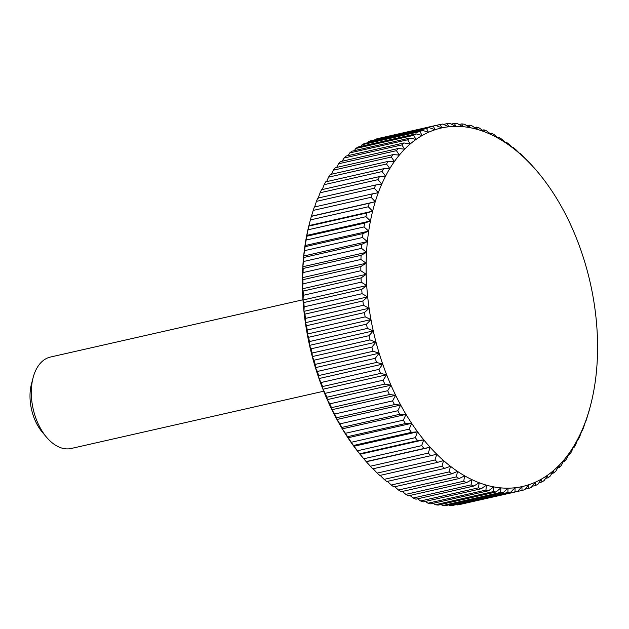 <?xml version="1.0" encoding="UTF-8"?>
<svg xmlns="http://www.w3.org/2000/svg" width="629" height="629" viewBox="0 0 629 629"><rect width="100%" height="100%" fill="white"/><g stroke="black" fill="none" stroke-linecap="round" stroke-linejoin="round"><path stroke-width="0.94" d="M323.707 391.214L71.195 448.485A46.884 28.344 -102.8 0 1 46.601 437.289A46.884 28.344 -102.8 0 1 33.093 377.754A46.884 28.344 -102.8 0 1 42.544 361.109A46.884 28.344 -102.8 0 1 50.462 357.044L302.966 299.774M46.601 437.289L42.395 432.312A37.999 22.974 -102.8 0 1 31.45 384.06L33.093 377.754M334.652 414.039L331.923 409.731L395.657 395.279L392.559 400.909L334.652 414.039A187.528 113.377 77.2 0 0 336.546 417.719L394.454 404.589L400.673 405.029L397.787 410.737L339.88 423.875A187.528 113.377 77.2 0 0 341.893 427.406L399.8 414.267L406.012 414.393L403.338 420.164L345.431 433.295A187.528 113.377 77.2 0 0 347.554 436.668L405.461 423.537L411.657 423.333L409.18 429.143L351.273 442.273A187.528 113.377 77.2 0 0 353.506 445.481L411.413 432.343L417.57 431.816L415.305 437.65L357.398 450.781A187.528 113.377 77.2 0 0 359.725 453.792L417.632 440.662L423.742 439.813L421.674 445.639L363.766 458.769A187.528 113.377 77.2 0 0 364.105 459.17L362.328 457.071A183.778 111.113 -102.8 0 1 360.008 454.264A183.778 111.113 -102.8 0 1 353.836 446.276A183.778 111.113 -102.8 0 1 347.923 437.792A183.778 111.113 -102.8 0 1 342.278 428.844A183.778 111.113 -102.8 0 1 336.94 419.48A183.778 111.113 -102.8 0 1 331.923 409.731A183.778 111.113 -102.8 0 1 327.245 399.635A183.778 111.113 -102.8 0 1 322.921 389.225A183.778 111.113 -102.8 0 1 318.974 378.556A183.778 111.113 -102.8 0 1 315.42 367.658A183.778 111.113 -102.8 0 1 312.275 356.58A183.778 111.113 -102.8 0 1 309.539 345.368A183.778 111.113 -102.8 0 1 307.243 334.054A183.778 111.113 -102.8 0 1 305.372 322.701A183.778 111.113 -102.8 0 1 303.956 311.339A183.778 111.113 -102.8 0 1 302.981 300.017A183.778 111.113 -102.8 0 1 302.47 288.782A183.778 111.113 -102.8 0 1 302.407 277.68A183.778 111.113 -102.8 0 1 302.808 266.751A183.778 111.113 -102.8 0 1 303.665 256.034A183.778 111.113 -102.8 0 1 304.963 245.585A183.778 111.113 -102.8 0 1 306.716 235.427A183.778 111.113 -102.8 0 1 308.91 225.614A183.778 111.113 -102.8 0 1 309.397 223.696L310.388 219.914L368.295 206.784A187.528 113.377 -102.8 0 1 369.286 203.222L311.379 216.36L313.203 210.416L371.11 197.286A187.528 113.377 -102.8 0 1 372.258 193.889L314.351 207.02A187.528 113.377 77.2 0 0 313.203 210.416M331.923 409.731L331.53 407.655L389.437 394.525L395.657 395.279A183.778 111.113 77.2 0 0 400.673 405.029A183.778 111.113 77.2 0 0 406.012 414.393A183.778 111.113 77.2 0 0 411.657 423.333A183.778 111.113 77.2 0 0 417.57 431.816A183.778 111.113 77.2 0 0 423.742 439.813A183.778 111.113 77.2 0 0 430.142 447.282L428.27 453.084L370.371 466.223L366.18 461.592L424.088 448.453A187.528 113.377 -102.8 0 1 421.674 445.639M394.454 404.589A187.528 113.377 -102.8 0 1 392.559 400.909M368.295 206.784L372.643 211.163L366.746 212.979L308.839 226.11A187.528 113.377 77.2 0 0 308.013 229.813L365.921 216.675L370.45 220.976L364.655 223.106L306.748 236.237A187.528 113.377 77.2 0 0 306.087 240.066L363.994 226.935L368.696 231.126L363.004 233.563L305.104 246.702A187.528 113.377 77.2 0 0 304.609 250.641L362.516 237.51L367.391 241.583L361.824 244.319L303.917 257.458A187.528 113.377 77.2 0 0 303.595 261.499L361.502 248.361L366.542 252.292L361.093 255.327L303.194 268.465A187.528 113.377 77.2 0 0 303.044 272.585L360.944 259.455L366.141 263.229L360.834 266.539L302.934 279.677A187.528 113.377 77.2 0 0 302.958 283.868L360.857 270.729L366.204 274.33L361.046 277.924L303.139 291.054A187.528 113.377 77.2 0 0 303.335 295.292L361.235 282.154L366.715 285.566L361.714 289.419L303.807 302.549A187.528 113.377 77.2 0 0 304.177 306.818L362.084 293.688L367.69 296.888L362.854 300.984L304.947 314.115A187.528 113.377 77.2 0 0 305.482 318.4L363.389 305.269L369.105 308.241L364.443 312.582L306.535 325.712A187.528 113.377 77.2 0 0 307.243 329.997L365.15 316.867L370.968 319.603L366.487 324.163L308.58 337.293A187.528 113.377 77.2 0 0 309.452 341.555L367.36 328.424L373.272 330.909L368.979 335.674L311.072 348.804A187.528 113.377 77.2 0 0 312.102 353.034L370.009 339.904L376.008 342.129L371.896 347.074L313.997 360.213A187.528 113.377 77.2 0 0 315.184 364.388L373.083 351.257L379.153 353.207L375.246 358.326L317.338 371.464A187.528 113.377 77.2 0 0 318.683 375.568L376.582 362.438L382.707 364.097L378.996 369.38L321.089 382.511A187.528 113.377 77.2 0 0 322.583 386.536L380.49 373.406L386.654 374.774L383.147 380.191L325.24 393.322A187.528 113.377 77.2 0 0 326.868 397.245L384.775 384.115L390.971 385.176A183.778 111.113 77.2 0 0 395.657 395.279M371.11 197.286L375.261 201.728A183.778 111.113 77.2 0 0 372.643 211.163A183.778 111.113 77.2 0 0 370.45 220.976A183.778 111.113 77.2 0 0 368.696 231.126A183.778 111.113 77.2 0 0 367.391 241.583A183.778 111.113 77.2 0 0 366.542 252.292A183.778 111.113 77.2 0 0 366.141 263.229A183.778 111.113 77.2 0 0 366.204 274.33A183.778 111.113 77.2 0 0 366.715 285.566A183.778 111.113 77.2 0 0 367.69 296.888A183.778 111.113 77.2 0 0 369.105 308.241A183.778 111.113 77.2 0 0 370.968 319.603A183.778 111.113 77.2 0 0 373.272 330.909A183.778 111.113 77.2 0 0 376.008 342.129A183.778 111.113 77.2 0 0 379.153 353.207A183.778 111.113 77.2 0 0 382.707 364.097A183.778 111.113 77.2 0 0 386.654 374.774A183.778 111.113 77.2 0 0 390.971 385.176L387.676 390.711L329.769 403.842L327.245 399.635L326.868 397.245M389.437 394.525A187.528 113.377 -102.8 0 1 387.676 390.711M339.88 423.875L336.94 419.48L336.546 417.719M336.94 419.48L400.673 405.029M399.8 414.267A187.528 113.377 -102.8 0 1 397.787 410.737M345.431 433.295L342.278 428.844L341.893 427.406M342.278 428.844L406.012 414.393M405.461 423.537A187.528 113.377 -102.8 0 1 403.338 420.164M351.273 442.273L347.554 436.668M347.923 437.792L411.657 423.333M411.413 432.343A187.528 113.377 -102.8 0 1 409.18 429.143M357.398 450.781L353.506 445.481M353.836 446.276L417.57 431.816M417.632 440.662A187.528 113.377 -102.8 0 1 415.305 437.65M363.766 458.769L359.725 453.792M360.008 454.264L423.742 439.813M424.088 448.453L430.142 447.282A183.778 111.113 77.2 0 0 436.746 454.201L435.071 459.964L377.164 473.094L373.013 468.652M364.105 459.17A187.528 113.377 77.2 0 0 366.18 461.592M366.408 461.733L430.142 447.282M370.371 466.223A187.528 113.377 77.2 0 0 372.855 468.825L430.763 455.695A187.528 113.377 -102.8 0 1 428.27 453.084M430.763 455.695L436.746 454.201A183.778 111.113 77.2 0 0 443.524 460.538L442.045 466.238L384.138 479.369L379.79 474.989M377.164 473.094A187.528 113.377 77.2 0 0 379.727 475.485L437.627 462.354A187.528 113.377 -102.8 0 1 435.071 459.964M437.627 462.354L443.524 460.538A183.778 111.113 77.2 0 0 450.458 466.27L449.161 471.884L391.254 485.022L387.417 481.382M384.138 479.369A187.528 113.377 77.2 0 0 386.749 481.531L444.656 468.401A187.528 113.377 -102.8 0 1 442.045 466.238M444.656 468.401L450.458 466.27A183.778 111.113 77.2 0 0 457.511 471.373L456.395 476.884L398.487 490.022L394.8 486.744M391.254 485.022A187.528 113.377 77.2 0 0 393.919 486.94L451.819 473.81A187.528 113.377 -102.8 0 1 449.161 471.884M451.819 473.81L457.511 471.373A183.778 111.113 77.2 0 0 464.666 475.831L463.715 481.224L405.815 494.355L402.316 491.446M398.487 490.022A187.528 113.377 77.2 0 0 401.184 491.705L459.091 478.567A187.528 113.377 -102.8 0 1 456.395 476.884M459.091 478.567L464.666 475.831A183.778 111.113 77.2 0 0 471.884 479.62L471.105 484.873L413.198 498.011L409.935 495.471M405.815 494.355A187.528 113.377 77.2 0 0 408.536 495.786L466.443 482.655A187.528 113.377 -102.8 0 1 463.715 481.224M466.443 482.655L471.884 479.62A183.778 111.113 77.2 0 0 479.149 482.734L478.52 487.829L420.612 500.967L417.625 498.797M413.198 498.011A187.528 113.377 77.2 0 0 415.934 499.182L473.841 486.052A187.528 113.377 -102.8 0 1 471.105 484.873M473.841 486.052L479.149 482.734A183.778 111.113 77.2 0 0 486.414 485.156L485.934 490.077L428.027 503.208L425.361 501.423M420.612 500.967A187.528 113.377 77.2 0 0 423.356 501.879L481.256 488.741A187.528 113.377 -102.8 0 1 478.52 487.829M481.256 488.741L486.414 485.156A183.778 111.113 77.2 0 0 493.671 486.87L493.317 491.603L435.417 504.733L433.129 503.318M428.027 503.208A187.528 113.377 77.2 0 0 430.763 503.853L488.67 490.722A187.528 113.377 -102.8 0 1 485.934 490.077M488.67 490.722L493.671 486.87A183.778 111.113 77.2 0 0 500.873 487.876L500.653 492.397L442.745 505.535L440.905 504.482M435.417 504.733A187.528 113.377 77.2 0 0 438.13 505.111L496.037 491.98A187.528 113.377 -102.8 0 1 493.317 491.603M496.037 491.98L500.873 487.876A183.778 111.113 77.2 0 0 508.004 488.175L507.902 492.476L449.994 505.606L448.658 504.914M442.745 505.535A187.528 113.377 77.2 0 0 445.434 505.645L503.342 492.515A187.528 113.377 -102.8 0 1 500.653 492.397M503.342 492.515L508.004 488.175A183.778 111.113 77.2 0 0 515.033 487.758L515.033 491.815L457.126 504.945L456.379 504.6M449.994 505.606A187.528 113.377 77.2 0 0 452.644 505.449L510.551 492.31A187.528 113.377 -102.8 0 1 507.902 492.476M510.551 492.31L515.033 487.758A183.778 111.113 77.2 0 0 521.928 486.626L522.023 490.431L464.053 503.538M457.126 504.945A187.528 113.377 77.2 0 0 459.728 504.521L517.628 491.391A187.528 113.377 -102.8 0 1 515.033 491.815M517.628 491.391L521.928 486.626A183.778 111.113 77.2 0 0 528.667 484.786L528.84 488.332L525.011 489.197M528.84 488.332A187.528 113.377 -102.8 0 0 531.308 487.373L535.224 482.246A183.778 111.113 77.2 0 1 528.667 484.786L524.562 489.739A187.528 113.377 -102.8 0 1 522.023 490.431M535.46 485.517A187.528 113.377 -102.8 0 0 537.85 484.299L541.561 479.023A183.778 111.113 77.2 0 1 535.224 482.246L535.46 485.517L532.158 486.264M541.86 482.003A187.528 113.377 -102.8 0 0 544.164 480.532L547.67 475.115A183.778 111.113 77.2 0 1 541.561 479.023L541.86 482.003L539.022 482.647M548.008 477.804A187.528 113.377 -102.8 0 0 550.218 476.082L553.52 470.547A183.778 111.113 77.2 0 1 547.67 475.115L548.008 477.804L545.579 478.354M553.89 472.929A187.528 113.377 -102.8 0 0 555.989 470.964L559.079 465.326A183.778 111.113 77.2 0 1 553.52 470.547L553.89 472.929L551.822 473.401M559.472 467.41A187.528 113.377 -102.8 0 0 561.453 465.208L564.339 459.492A183.778 111.113 77.2 0 1 559.079 465.326L559.472 467.41L557.734 467.803M564.74 461.254A187.528 113.377 -102.8 0 0 566.595 458.824L569.276 453.053A183.778 111.113 77.2 0 1 564.339 459.492L564.74 461.254L563.293 461.584M569.662 454.5A187.528 113.377 -102.8 0 0 571.391 451.85L573.868 446.04A183.778 111.113 77.2 0 1 569.276 453.053L569.662 454.5L568.49 454.759M574.23 447.156A187.528 113.377 -102.8 0 0 575.826 444.31L578.09 438.476A183.778 111.113 77.2 0 1 573.868 446.04L574.23 447.156L573.302 447.368M578.421 439.278A187.528 113.377 -102.8 0 0 579.875 436.227L581.935 430.401A183.778 111.113 77.2 0 1 578.09 438.476L578.421 439.278L577.721 439.435M582.218 430.873A187.528 113.377 -102.8 0 0 583.523 427.641L585.387 421.831A183.778 111.113 77.2 0 1 581.935 430.401L582.218 430.873L581.731 430.983M585.615 421.98A187.528 113.377 -102.8 0 0 586.763 418.584L588.429 412.821A183.778 111.113 77.2 0 1 585.387 421.831L585.324 422.051M590.56 405.304A183.778 111.113 77.2 0 1 588.429 412.821L588.579 412.64A187.528 113.377 -102.8 0 0 589.57 409.086L590.56 405.304A183.778 111.113 77.2 0 0 591.056 403.386A183.778 111.113 77.2 0 0 593.241 393.573A183.778 111.113 77.2 0 0 594.995 383.415A183.778 111.113 77.2 0 0 596.3 372.966A183.778 111.113 77.2 0 0 597.149 362.249A183.778 111.113 77.2 0 0 597.55 351.32A183.778 111.113 77.2 0 0 597.495 340.218A183.778 111.113 77.2 0 0 596.976 328.983A183.778 111.113 77.2 0 0 596.009 317.661A183.778 111.113 77.2 0 0 594.586 306.299A183.778 111.113 77.2 0 0 592.722 294.946A183.778 111.113 77.2 0 0 590.419 283.632A183.778 111.113 77.2 0 0 587.69 272.42A183.778 111.113 77.2 0 0 584.538 261.342A183.778 111.113 77.2 0 0 580.984 250.444A183.778 111.113 77.2 0 0 577.037 239.775A183.778 111.113 77.2 0 0 572.72 229.365A183.778 111.113 77.2 0 0 568.042 219.269A183.778 111.113 77.2 0 0 563.018 209.52A183.778 111.113 77.2 0 0 557.679 200.156A183.778 111.113 77.2 0 0 552.042 191.208A183.778 111.113 77.2 0 0 546.121 182.725A183.778 111.113 77.2 0 0 539.957 174.736A183.778 111.113 77.2 0 0 537.63 171.929A183.778 111.113 77.2 0 0 533.557 167.267L529.594 162.777A187.528 113.377 -102.8 0 0 527.102 160.175L522.793 155.906A187.528 113.377 -102.8 0 0 520.238 153.515L520.167 154.011L515.827 149.631A187.528 113.377 -102.8 0 0 513.209 147.469L513.24 148.279L508.704 143.978A187.528 113.377 -102.8 0 0 506.046 142.06L506.18 143.176L501.47 138.978A187.528 113.377 -102.8 0 0 498.773 137.295L499.025 138.718L494.15 134.645A187.528 113.377 -102.8 0 0 491.422 133.214L491.807 134.921L486.767 130.989A187.528 113.377 -102.8 0 0 484.023 129.818L484.55 131.815L479.353 128.033A187.528 113.377 -102.8 0 0 476.609 127.121L477.277 129.393L471.931 125.792A187.528 113.377 -102.8 0 0 469.203 125.147L470.028 127.671L464.548 124.267A187.528 113.377 -102.8 0 0 461.828 123.889L462.818 126.665L457.212 123.465A187.528 113.377 -102.8 0 0 454.523 123.355L455.687 126.366L449.971 123.394A187.528 113.377 -102.8 0 0 447.321 123.551L448.658 126.791L442.84 124.055A187.528 113.377 -102.8 0 0 440.237 124.479L441.762 127.915L435.85 125.43L377.943 138.569A187.528 113.377 77.2 0 0 375.403 139.261L433.302 126.122A187.528 113.377 -102.8 0 1 435.85 125.43M433.302 126.122L435.024 129.755A183.778 111.113 77.2 0 1 441.762 127.915A183.778 111.113 77.2 0 1 448.658 126.791A183.778 111.113 77.2 0 1 455.687 126.366A183.778 111.113 77.2 0 1 462.818 126.665A183.778 111.113 77.2 0 1 470.028 127.671A183.778 111.113 77.2 0 1 477.277 129.393A183.778 111.113 77.2 0 1 484.55 131.815A183.778 111.113 77.2 0 1 491.807 134.921A183.778 111.113 77.2 0 1 499.025 138.718A183.778 111.113 77.2 0 1 506.18 143.176A183.778 111.113 77.2 0 1 513.24 148.279A183.778 111.113 77.2 0 1 520.167 154.011A183.778 111.113 77.2 0 1 526.953 160.348A183.778 111.113 77.2 0 1 533.557 167.267L533.777 167.408A187.528 113.377 -102.8 0 1 535.861 169.83L537.63 171.929M519.782 153.618L520.238 153.515M512.549 147.618L513.209 147.469M505.158 142.256L506.046 142.06M497.641 137.554L498.773 137.295M490.03 133.529L491.422 133.214M482.341 130.203L484.023 129.818M474.596 127.577L476.609 127.121M466.828 125.682L469.203 125.147M459.06 124.518L461.828 123.889M451.308 124.086L454.523 123.355M443.587 124.4L447.321 123.551M435.913 125.462L440.237 124.479M374.947 139.803L375.403 139.261M426.556 128.489L428.475 132.294A183.778 111.113 77.2 0 1 435.024 129.755L429.025 127.538L371.126 140.668A187.528 113.377 77.2 0 0 368.649 141.627L426.556 128.489A187.528 113.377 -102.8 0 1 429.025 127.538M367.8 142.736L368.649 141.627M420.015 131.563L422.13 135.526A183.778 111.113 77.2 0 1 428.475 132.294L422.405 130.345L364.498 143.483A187.528 113.377 77.2 0 0 362.107 144.701L420.015 131.563A187.528 113.377 -102.8 0 1 422.405 130.345M360.944 146.353L362.107 144.701M413.701 135.337L416.021 139.434A183.778 111.113 77.2 0 1 422.13 135.526L416.005 133.867L358.098 146.997A187.528 113.377 77.2 0 0 355.794 148.468L413.701 135.337A187.528 113.377 -102.8 0 1 416.005 133.867M354.386 150.645L355.794 148.468M407.647 139.787L410.179 144.002A183.778 111.113 77.2 0 1 416.021 139.434L409.856 138.065L351.949 151.196A187.528 113.377 77.2 0 0 349.748 152.918L407.647 139.787A187.528 113.377 -102.8 0 1 409.856 138.065M348.144 155.599L349.748 152.918M401.876 144.906L404.612 149.215A183.778 111.113 77.2 0 1 410.179 144.002L403.975 142.94L346.076 156.071A187.528 113.377 77.2 0 0 343.977 158.036L401.876 144.906A187.528 113.377 -102.8 0 1 403.975 142.94M342.231 161.197L343.977 158.036M396.412 150.661L399.352 155.056A183.778 111.113 77.2 0 1 404.612 149.215L398.393 148.46L340.493 161.59A187.528 113.377 77.2 0 0 338.504 163.792L396.412 150.661A187.528 113.377 -102.8 0 1 398.393 148.46M336.672 167.416L338.504 163.792M391.269 157.038L394.414 161.488A183.778 111.113 77.2 0 1 399.352 155.056L393.133 154.616L335.226 167.746A187.528 113.377 77.2 0 0 333.362 170.176L391.269 157.038A187.528 113.377 -102.8 0 1 393.133 154.616M331.475 174.241L333.362 170.176M386.473 164.02L389.831 168.501A183.778 111.113 77.2 0 1 394.414 161.488L388.203 161.37L330.296 174.5A187.528 113.377 77.2 0 0 328.566 177.15L386.473 164.02A187.528 113.377 -102.8 0 1 388.203 161.37M326.655 181.632L328.566 177.15M382.047 171.56L385.601 176.065A183.778 111.113 77.2 0 1 389.831 168.501L383.635 168.706L325.728 181.844A187.528 113.377 77.2 0 0 324.139 184.69L382.047 171.56A187.528 113.377 -102.8 0 1 383.635 168.706M322.237 189.565L324.139 184.69M377.998 179.642L381.756 184.148A183.778 111.113 77.2 0 1 385.601 176.065L379.444 176.592L321.537 189.722A187.528 113.377 77.2 0 0 320.09 192.773L377.998 179.642A187.528 113.377 -102.8 0 1 379.444 176.592M318.022 198.599L320.09 192.773M374.341 188.228L378.304 192.71A183.778 111.113 77.2 0 1 381.756 184.148L375.647 184.997L317.739 198.127A187.528 113.377 77.2 0 0 316.442 201.359L374.341 188.228A187.528 113.377 -102.8 0 1 375.647 184.997M314.571 207.169L316.442 201.359M311.528 216.179L375.261 201.728A183.778 111.113 77.2 0 1 378.304 192.71L372.258 193.889M375.261 201.728L369.286 203.222M311.379 216.36A187.528 113.377 77.2 0 0 310.388 219.914M308.839 226.11L309.838 222.029M308.91 225.614L372.643 211.163M365.921 216.675A187.528 113.377 -102.8 0 1 366.746 212.979M306.748 236.237L308.013 229.813M306.716 235.427L370.45 220.976M363.994 226.935A187.528 113.377 -102.8 0 1 364.655 223.106M305.104 246.702L306.087 240.066M304.963 245.585L368.696 231.126M362.516 237.51A187.528 113.377 -102.8 0 1 363.004 233.563M303.917 257.458L303.665 256.034L304.609 250.641M303.665 256.034L367.391 241.583M361.502 248.361A187.528 113.377 -102.8 0 1 361.824 244.319M303.194 268.465L302.808 266.751L303.595 261.499M302.808 266.751L366.542 252.292M360.944 259.455A187.528 113.377 -102.8 0 1 361.093 255.327M302.934 279.677L302.407 277.68L303.044 272.585M302.407 277.68L366.141 263.229M360.857 270.729A187.528 113.377 -102.8 0 1 360.834 266.539M303.139 291.054L302.47 288.782L302.958 283.868M302.47 288.782L366.204 274.33M361.235 282.154A187.528 113.377 -102.8 0 1 361.046 277.924M303.807 302.549L302.981 300.017L303.335 295.292M302.981 300.017L366.715 285.566M362.084 293.688A187.528 113.377 -102.8 0 1 361.714 289.419M304.947 314.115L303.956 311.339L304.177 306.818M303.956 311.339L367.69 296.888M363.389 305.269A187.528 113.377 -102.8 0 1 362.854 300.984M306.535 325.712L305.372 322.701L305.482 318.4M305.372 322.701L369.105 308.241M365.15 316.867A187.528 113.377 -102.8 0 1 364.443 312.582M308.58 337.293L307.243 334.054L307.243 329.997M307.243 334.054L370.968 319.603M367.36 328.424A187.528 113.377 -102.8 0 1 366.487 324.163M311.072 348.804L309.539 345.368L309.452 341.555M309.539 345.368L373.272 330.909M370.009 339.904A187.528 113.377 -102.8 0 1 368.979 335.674M313.997 360.213L312.275 356.58L312.102 353.034M312.275 356.58L376.008 342.129M373.083 351.257A187.528 113.377 -102.8 0 1 371.896 347.074M317.338 371.464L315.42 367.658L315.184 364.388M315.42 367.658L379.153 353.207M376.582 362.438A187.528 113.377 -102.8 0 1 375.246 358.326M321.089 382.511L318.974 378.556L318.683 375.568M318.974 378.556L382.707 364.097M380.49 373.406A187.528 113.377 -102.8 0 1 378.996 369.38M325.24 393.322L322.921 389.225L322.583 386.536M322.921 389.225L386.654 374.774M384.775 384.115A187.528 113.377 -102.8 0 1 383.147 380.191M327.245 399.635L390.971 385.176M329.769 403.842A187.528 113.377 77.2 0 0 331.53 407.655"/></g></svg>
